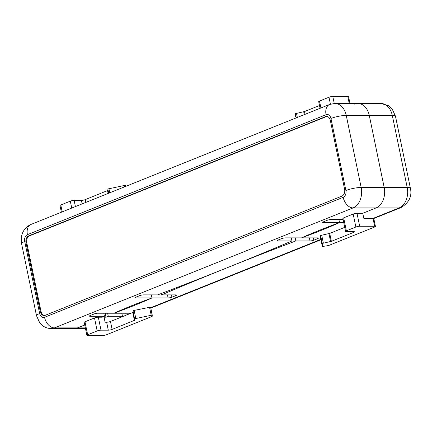 <?xml version="1.0" encoding="UTF-8"?>
<svg xmlns="http://www.w3.org/2000/svg" width="432" height="432" viewBox="0 0 432 432"><rect width="100%" height="100%" fill="white"/><g stroke="black" fill="none" stroke-linecap="round" stroke-linejoin="round"><path stroke-width="0.65" d="M27.432 234.657A11.027 7.371 -111.9 0 1 30.996 224.429C24.624 227.275 22.286 232.691 21.697 235.753L21.6 243.724A11.027 2.128 -11.7 0 1 24.727 241.483A5.513 3.958 90 0 1 27.432 234.657L326.068 114.691A5.513 3.958 90 0 1 330.966 118.46A11.027 2.128 -11.7 0 1 346.248 115.403A16.54 11.88 90 0 0 334.838 103.448L357.863 103.453A16.54 11.88 90 0 1 369.268 115.409L384.188 187.45A16.54 11.88 90 0 1 376.067 207.927L362.756 213.278L376.067 207.927A16.54 11.88 -90 0 0 384.188 187.45L369.268 115.409A16.54 11.88 -90 0 0 357.863 103.453A16.54 11.88 -90 0 0 354.569 104.101M373.237 218.317L399.087 207.932A11.027 7.371 68.1 0 0 401.004 207.571L373.799 218.5A2.754 0.535 168.3 0 0 373.005 218.311L363.798 218.311L362.756 213.278L356.999 213.278A2.754 0.535 -11.7 0 0 353.176 214.04L343.667 217.863L346.356 230.839L355.865 227.021A2.754 0.535 -11.7 0 1 359.683 226.255L374.652 226.26A2.754 0.535 -11.7 0 1 375.446 226.465A2.754 0.535 -11.7 0 1 374.668 227.021L329.6 245.128A2.754 0.535 -11.7 0 1 327.694 245.668L322.326 246.532L322.261 243.437L331.355 241.337L353.678 232.373A2.754 0.535 -11.7 0 0 354.456 231.811A2.754 0.535 -11.7 0 0 353.662 231.606L346.372 231.606A2.754 0.535 -11.7 0 1 345.573 231.401A2.754 0.535 -11.7 0 1 346.356 230.839M86.886 335.318A2.754 0.535 -11.7 0 1 87.664 334.762L97.173 330.939L94.489 317.963L84.974 321.781A2.754 0.535 -11.7 0 0 84.197 322.342L86.886 335.318A2.754 0.535 -11.7 0 0 87.68 335.524L102.643 335.529A2.754 0.535 -11.7 0 0 106.466 334.762L151.529 316.661A2.754 0.535 -11.7 0 0 152.312 316.121L150.649 307.309L149.564 307.319L134.141 310.403L133.061 310.835L133.094 312.287L132.781 312.503L110.462 321.467A2.754 0.535 168.3 0 1 106.639 322.234L105.106 322.234L103.918 316.489L104.063 317.201L105.98 317.201L105.16 313.227M84.737 324.961L77.431 327.899A16.54 11.88 90 0 1 74.137 328.547A16.54 11.88 -90 0 0 77.431 327.899L84.737 324.961M345.573 231.401L342.884 218.419A2.754 0.535 -11.7 0 1 343.667 217.863M94.489 317.963A2.754 0.535 -11.7 0 1 98.307 317.196L102.146 317.201L104.425 316.283L90.229 316.278A2.754 0.535 -11.7 0 1 89.435 316.073A2.754 0.535 -11.7 0 1 90.212 315.517L94.019 313.988A2.754 0.535 -11.7 0 1 97.837 313.222L113.956 313.227A276.356 53.336 -11.7 0 1 151.999 297.945L135.88 297.94A2.754 0.535 -11.7 0 1 135.086 297.734A2.754 0.535 -11.7 0 1 135.864 297.178L139.671 295.65A2.754 0.535 -11.7 0 1 143.489 294.883L157.685 294.889A1718.912 331.727 168.3 0 0 291.978 240.937L277.781 240.937A2.754 0.535 -11.7 0 1 276.982 240.732A2.754 0.535 -11.7 0 1 277.765 240.17L281.572 238.642A2.754 0.535 -11.7 0 1 285.39 237.881L301.504 237.881A276.356 53.336 -11.7 0 1 339.547 222.599A276.356 53.336 -11.7 0 1 301.504 237.881L317.617 237.886A2.754 0.535 -11.7 0 1 318.416 238.091A2.754 0.535 -11.7 0 1 317.633 238.653L313.832 240.181A2.754 0.535 -11.7 0 1 310.009 240.943L295.812 240.943A1718.912 331.727 168.3 0 0 161.525 294.889L161.244 293.533M343.116 219.542L331.042 219.542A2.754 0.535 -11.7 0 0 327.218 220.304L323.417 221.832A2.754 0.535 -11.7 0 0 322.634 222.394A2.754 0.535 -11.7 0 0 323.433 222.599L339.547 222.599L338.942 219.688L336.998 219.542M344.736 227.356L329.713 233.393L331.355 241.337M329.713 233.393L320.614 235.489L320.684 238.594M320.08 108.297L318.697 101.617A2.754 0.535 -11.7 0 1 319.48 101.056L328.99 97.238A2.754 0.535 -11.7 0 1 332.807 96.471L347.771 96.476A2.754 0.535 -11.7 0 1 348.57 96.682L349.974 103.453M295.45 116.748L295.38 113.654L304.479 111.553L319.507 105.516M108.454 193.309L107.833 188.995L124.33 185.479L125.415 185.474L125.609 186.419L125.415 185.474M85.806 202.408L85.228 199.633L107.865 190.447M133.061 310.835L134.741 320.231L112.104 329.416A2.754 0.535 -11.7 0 1 108.286 330.178L100.996 330.178L98.307 317.196M149.564 307.319L151.211 315.263L134.708 318.778M61.393 212.22L60.005 205.535A2.754 0.535 -11.7 0 1 60.788 204.979L70.297 201.155A2.754 0.535 -11.7 0 1 74.12 200.394L81.41 200.394A2.754 0.535 -11.7 0 0 85.228 199.633M97.173 330.939A2.754 0.535 -11.7 0 1 100.996 330.178M151.211 315.263L152.296 315.263M153.284 294.883L149.445 294.883M161.525 294.889L175.721 294.889A2.754 0.535 -11.7 0 1 176.515 295.094A2.754 0.535 -11.7 0 1 175.738 295.655L171.931 297.184A2.754 0.535 -11.7 0 1 168.113 297.945L151.999 297.945L151.394 295.029L151.999 297.945A276.356 53.336 -11.7 0 1 113.956 313.227L130.07 313.227A2.754 0.535 -11.7 0 1 130.745 313.319M104.425 316.283L103.793 313.222M291.346 237.881L291.978 240.937M326.927 116.473A5.513 3.958 -90 0 0 326.214 116.662L29.479 235.867A5.513 3.958 -90 0 0 26.773 242.692L41.035 311.558A5.513 3.958 -90 0 0 44.453 315.517M45.166 315.328L341.901 196.123A5.513 3.958 -90 0 0 344.606 189.297L330.345 120.431A5.513 3.958 -90 0 0 326.543 116.446A5.513 3.958 -90 0 0 325.442 116.662L28.712 235.867A5.513 3.958 -90 0 0 26.006 242.692L40.268 311.558A5.513 3.958 -90 0 0 44.069 315.544A5.513 3.958 -90 0 0 45.166 315.328M295.812 240.943L295.18 237.881M340.832 219.542L338.942 219.688L339.547 222.599L343.753 222.599M107.633 313.227L108.265 316.283L122.461 316.283L121.829 313.227M108.265 316.283L105.98 317.201M123.584 316.197A2.754 0.535 -11.7 0 1 122.461 316.283M395.48 116.235L392.256 109.161L388.341 105.619L380.884 103.459A16.54 11.88 -90 0 1 392.294 115.414A11.027 2.128 -11.7 0 1 395.48 116.235L410.4 188.276A11.027 2.128 168.3 0 0 407.209 187.456L392.294 115.414L346.248 115.403L361.168 187.45L407.209 187.456A16.54 11.88 -90 0 1 399.087 207.932L353.047 207.927L54.41 327.893A11.027 7.371 -111.9 0 1 44.545 317.299A5.513 3.958 90 0 1 39.641 313.529A11.027 2.128 168.3 0 0 36.52 315.765L39.744 322.839L42.039 325.21C44.701 327.391 47.725 328.504 51.116 328.541L85.482 328.547M85.347 327.899L54.41 327.893A16.54 11.88 90 0 1 51.116 328.541M353.516 231.606L353.678 232.373M321.689 235.057L323.336 243.005M328.946 233.609L330.593 241.553M320.906 107.962L319.48 101.056M328.99 97.238L330.426 104.171M332.807 96.471L334.255 103.464M349.218 103.453L347.771 96.476M355.865 227.021L353.176 214.04M359.683 226.255L356.999 213.278M373.005 218.311L374.652 226.26M109.782 192.78L108.907 188.563M124.61 186.824L124.33 185.479M108.702 193.212L107.833 188.995M108.124 193.444L107.552 190.663M132.781 312.503L134.428 320.447M110.462 321.467L112.104 329.416M133.094 312.287L134.741 320.231M134.141 310.403L135.783 318.346M150.649 307.319L152.291 315.247M70.297 201.155L71.728 208.067M62.219 211.885L60.788 204.979M84.974 321.781L87.664 334.762M323.433 222.599L323.287 221.886M135.88 297.94L135.734 297.232M90.229 316.278L90.083 315.571M277.781 240.937L277.636 240.224M74.12 200.394L75.4 206.588M82.134 203.888L81.41 200.394M106.639 322.234L108.286 330.178M41.035 311.558L40.268 311.558M26.773 242.692L26.006 242.692M29.479 235.867L28.712 235.867M326.214 116.662L325.442 116.662M322.326 246.532L320.679 238.583L322.326 246.521M320.614 235.489L322.261 243.437M304.312 114.631L303.718 111.769M305.057 114.334L304.479 111.553M297.329 117.434L296.46 113.222M296.255 117.866L295.38 113.654M39.641 313.529L24.727 241.483M334.838 103.448L329.632 104.463A11.027 7.371 68.1 0 0 326.068 114.691M343.181 197.327A11.027 7.371 68.1 0 0 353.047 207.927A16.54 11.88 90 0 0 361.168 187.45A11.027 2.128 168.3 0 0 345.886 190.501A5.513 3.958 90 0 1 343.181 197.327L44.545 317.299M330.966 118.46L345.886 190.501M171.931 297.184L171.455 294.889M175.738 295.655L175.576 294.889M168.113 297.945L167.476 294.889M126.203 315.144L125.804 313.227M130.005 313.616L129.929 313.227M310.009 240.943L309.377 237.886M313.832 240.181L313.357 237.886M317.633 238.653L317.477 237.886M150.73 307.703L320.841 239.366M373.799 218.516L375.446 226.465M21.6 243.724L36.52 315.765M329.632 104.463L30.996 224.429M410.4 188.276C412.198 196.263 409.072 202.694 401.004 207.571M380.884 103.459L357.863 103.453M320.922 239.744L150.806 308.081"/></g></svg>
